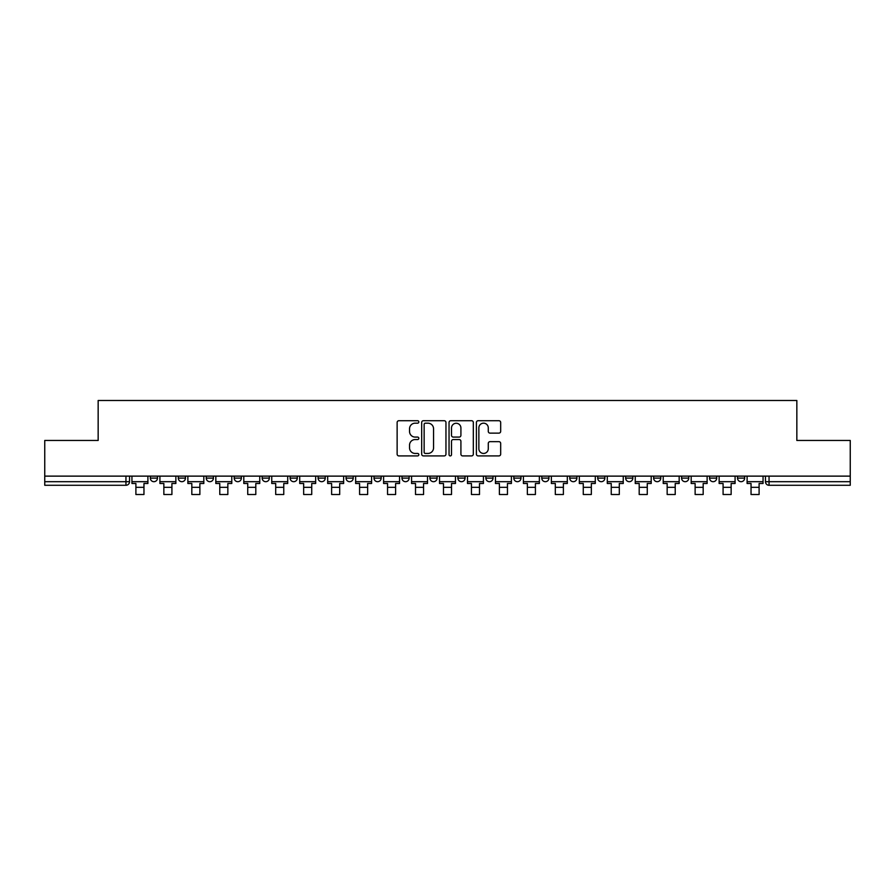 <?xml version="1.0" encoding="UTF-8"?>
<svg xmlns="http://www.w3.org/2000/svg" width="895" height="895" viewBox="0 0 895 895"><rect width="100%" height="100%" fill="white"/><g stroke="black" fill="none" stroke-linecap="round" stroke-linejoin="round"><path stroke-width="1.34" d="M418.826 421.948A1.231 1.231 0 0 0 417.596 420.717L398.901 420.717A1.756 1.756 0 0 0 397.134 422.485L397.134 454.145A1.756 1.756 0 0 0 398.901 455.913L417.596 455.913A1.231 1.231 0 0 0 418.826 454.671A1.231 1.231 0 0 0 417.596 453.441L415.168 453.441A5.627 5.627 0 0 1 409.541 447.813L409.541 445.173A5.627 5.627 0 0 1 415.168 439.546L417.596 439.546A1.231 1.231 0 0 0 418.826 438.315A1.231 1.231 0 0 0 417.596 437.084L415.168 437.084A5.627 5.627 0 0 1 409.541 431.457L409.541 428.817A5.627 5.627 0 0 1 415.168 423.178L417.596 423.178A1.231 1.231 0 0 0 418.826 421.948M709.545 478.109L709.545 476.129L709.545 478.109A3.58 3.58 0 0 0 713.136 481.689A3.58 3.58 0 0 1 709.545 478.109L716.716 478.109A3.58 3.58 0 0 1 713.136 481.689A3.58 3.58 0 0 0 716.716 478.109L716.716 476.129L716.716 478.109M457.893 476.129L457.893 478.109L465.064 478.109A3.58 3.58 0 0 1 461.484 481.689A3.58 3.58 0 0 1 457.893 478.109L457.893 476.129M374.009 476.129L374.009 478.109L381.18 478.109A3.58 3.58 0 0 1 377.6 481.689A3.58 3.58 0 0 1 374.009 478.109L374.009 476.129M318.094 476.129L318.094 478.109L325.254 478.109A3.58 3.58 0 0 1 321.674 481.689A3.58 3.58 0 0 1 318.094 478.109L318.094 476.129M290.125 476.129L290.125 478.109L297.297 478.109A3.58 3.58 0 0 1 293.717 481.689A3.58 3.58 0 0 1 290.125 478.109L290.125 476.129M234.21 476.129L234.21 478.109L241.37 478.109A3.58 3.58 0 0 1 237.79 481.689A3.58 3.58 0 0 1 234.21 478.109L234.21 476.129M498.918 433.124A1.756 1.756 0 0 0 500.674 431.368L500.674 422.485A1.756 1.756 0 0 0 498.918 420.717L478.154 420.717A1.756 1.756 0 0 0 476.397 422.485L476.397 454.145A1.756 1.756 0 0 0 478.154 455.913L498.918 455.913A1.756 1.756 0 0 0 500.674 454.145L500.674 443.417A1.756 1.756 0 0 0 498.918 441.66L490.035 441.66A1.756 1.756 0 0 0 488.278 443.417L488.278 448.742A4.71 4.71 0 0 1 483.568 453.441A4.71 4.71 0 0 1 478.859 448.742L478.859 427.888A4.71 4.71 0 0 1 483.568 423.178A4.71 4.71 0 0 1 488.278 427.888L488.278 431.368A1.756 1.756 0 0 0 490.035 433.124L498.918 433.124M44.75 476.129L44.75 440.463L98.159 440.463L98.159 400.49L796.841 400.49L796.841 440.463L850.25 440.463L850.25 476.129L44.75 476.129L44.75 481.689L129.529 481.689L129.529 476.129L129.529 481.689A3.58 3.58 0 0 1 125.949 485.28L44.75 485.28L44.75 481.689M445.956 422.485A1.756 1.756 0 0 0 444.2 420.717L423.436 420.717A1.756 1.756 0 0 0 421.679 422.485L421.679 454.145A1.756 1.756 0 0 0 423.436 455.913L444.2 455.913A1.756 1.756 0 0 0 445.956 454.145L445.956 422.485M450.8 420.717L471.564 420.717A1.756 1.756 0 0 1 473.321 422.485L473.321 454.145A1.756 1.756 0 0 1 471.564 455.913L462.67 455.913A1.756 1.756 0 0 1 460.914 454.145L460.914 441.302A1.756 1.756 0 0 0 459.157 439.546L453.262 439.546A1.756 1.756 0 0 0 451.505 441.302L451.505 454.671A1.231 1.231 0 0 1 450.274 455.913A1.231 1.231 0 0 1 449.044 454.671L449.044 422.485A1.756 1.756 0 0 1 450.8 420.717M765.471 476.129L765.471 481.689L850.25 481.689L850.25 485.28L769.051 485.28A3.58 3.58 0 0 1 765.471 481.689M850.25 476.129L850.25 481.689M737.514 476.129L737.514 478.109L744.674 478.109L744.674 476.129L744.674 478.109A3.58 3.58 0 0 1 741.094 481.689A3.58 3.58 0 0 1 737.514 478.109A3.58 3.58 0 0 0 741.094 481.689M681.587 476.129L681.587 478.109L688.758 478.109L688.758 476.129L688.758 478.109A3.58 3.58 0 0 1 685.167 481.689A3.58 3.58 0 0 1 681.587 478.109A3.58 3.58 0 0 0 685.167 481.689M660.79 478.109L660.79 476.129L660.79 478.109A3.58 3.58 0 0 1 657.21 481.689A3.58 3.58 0 0 1 653.63 478.109L660.79 478.109A3.58 3.58 0 0 1 657.21 481.689M653.63 476.129L653.63 478.109M632.832 476.129L632.832 478.109A3.58 3.58 0 0 1 629.252 481.689A3.58 3.58 0 0 1 625.661 478.109L632.832 478.109A3.58 3.58 0 0 1 629.252 481.689M625.661 476.129L625.661 478.109M604.875 476.129L604.875 478.109A3.58 3.58 0 0 1 601.283 481.689A3.58 3.58 0 0 1 597.703 478.109L604.875 478.109M597.703 476.129L597.703 478.109M576.906 476.129L576.906 478.109A3.58 3.58 0 0 1 573.326 481.689A3.58 3.58 0 0 1 569.746 478.109L576.906 478.109M569.746 476.129L569.746 478.109M548.948 476.129L548.948 478.109A3.58 3.58 0 0 1 545.368 481.689A3.58 3.58 0 0 1 541.777 478.109L548.948 478.109M541.777 476.129L541.777 478.109M520.991 476.129L520.991 478.109A3.58 3.58 0 0 1 517.399 481.689A3.58 3.58 0 0 1 513.819 478.109A3.58 3.58 0 0 0 517.399 481.689M513.819 476.129L513.819 478.109L520.991 478.109M493.022 476.129L493.022 478.109A3.58 3.58 0 0 1 489.442 481.689A3.58 3.58 0 0 1 485.862 478.109A3.58 3.58 0 0 0 489.442 481.689M485.862 476.129L485.862 478.109L493.022 478.109M465.064 476.129L465.064 478.109A3.58 3.58 0 0 1 461.484 481.689M437.107 476.129L437.107 478.109A3.58 3.58 0 0 1 433.516 481.689A3.58 3.58 0 0 1 429.936 478.109L437.107 478.109M429.936 476.129L429.936 478.109M409.138 476.129L409.138 478.109A3.58 3.58 0 0 1 405.558 481.689A3.58 3.58 0 0 1 401.978 478.109L409.138 478.109L409.138 476.129M401.978 476.129L401.978 478.109M381.18 476.129L381.18 478.109M353.223 476.129L353.223 478.109A3.58 3.58 0 0 1 349.632 481.689A3.58 3.58 0 0 1 346.052 478.109L353.223 478.109L353.223 476.129M346.052 476.129L346.052 478.109M325.254 476.129L325.254 478.109L325.254 476.129M297.297 478.109L297.297 476.129L297.297 478.109A3.58 3.58 0 0 1 293.717 481.689M269.339 476.129L269.339 478.109A3.58 3.58 0 0 1 265.748 481.689A3.58 3.58 0 0 1 262.168 478.109A3.58 3.58 0 0 0 265.748 481.689A3.58 3.58 0 0 0 269.339 478.109L269.339 476.129M262.168 476.129L262.168 478.109L269.339 478.109M241.37 476.129L241.37 478.109M213.413 476.129L213.413 478.109A3.58 3.58 0 0 1 209.833 481.689A3.58 3.58 0 0 1 206.242 478.109A3.58 3.58 0 0 0 209.833 481.689A3.58 3.58 0 0 0 213.413 478.109L206.242 478.109L206.242 476.129M178.284 476.129L178.284 478.109L185.455 478.109L185.455 476.129L185.455 478.109A3.58 3.58 0 0 1 181.864 481.689A3.58 3.58 0 0 1 178.284 478.109A3.58 3.58 0 0 0 181.864 481.689M150.326 476.129L150.326 478.109L157.486 478.109L157.486 476.129L157.486 478.109A3.58 3.58 0 0 1 153.906 481.689A3.58 3.58 0 0 1 150.326 478.109A3.58 3.58 0 0 0 153.906 481.689M125.949 476.129L125.949 485.28A3.58 3.58 0 0 0 129.529 481.689M425.371 423.178A1.231 1.231 0 0 0 424.14 424.42L424.14 452.21A1.231 1.231 0 0 0 425.371 453.441L427.922 453.441A5.627 5.627 0 0 0 433.56 447.813L433.56 428.817A5.627 5.627 0 0 0 427.922 423.178L425.371 423.178M460.914 427.978A4.71 4.71 0 0 0 456.204 423.268A4.71 4.71 0 0 0 451.505 427.978L451.505 435.328A1.756 1.756 0 0 0 453.262 437.084L459.157 437.084A1.756 1.756 0 0 0 460.914 435.328L460.914 427.978M131.945 481.689L147.899 481.689L147.899 483.479L143.961 483.479L143.961 494.51L135.895 494.51L135.895 483.479L131.945 483.479L131.945 476.129M147.899 481.689L147.899 476.129M159.914 481.689L175.867 481.689L175.867 483.479L171.918 483.479L171.918 494.51L163.852 494.51L163.852 483.479L159.914 483.479L159.914 476.129M175.867 481.689L175.867 476.129M187.872 481.689L203.825 481.689L203.825 483.479L199.876 483.479L199.876 494.51L191.821 494.51L191.821 483.479L187.872 483.479L187.872 476.129M203.825 481.689L203.825 476.129M215.829 481.689L231.783 481.689L231.783 483.479L227.845 483.479L227.845 494.51L219.778 494.51L219.778 483.479L215.829 483.479L215.829 476.129M231.783 481.689L231.783 476.129M243.798 481.689L259.751 481.689L259.751 483.479L255.802 483.479L255.802 494.51L247.736 494.51L247.736 483.479L243.798 483.479L243.798 476.129M259.751 481.689L259.751 476.129M271.756 481.689L287.709 481.689L287.709 483.479L283.76 483.479L283.76 494.51L275.705 494.51L275.705 483.479L271.756 483.479L271.756 476.129M287.709 481.689L287.709 476.129M299.713 481.689L315.666 481.689L315.666 483.479L311.728 483.479L311.728 494.51L303.662 494.51L303.662 483.479L299.713 483.479L299.713 476.129M315.666 481.689L315.666 476.129M327.682 481.689L343.635 481.689L343.635 483.479L339.686 483.479L339.686 494.51L331.62 494.51L331.62 483.479L327.682 483.479L327.682 476.129M343.635 481.689L343.635 476.129M355.639 481.689L371.593 481.689L371.593 483.479L367.644 483.479L367.644 494.51L359.589 494.51L359.589 483.479L355.639 483.479L355.639 476.129M371.593 481.689L371.593 476.129M383.597 481.689L399.55 481.689L399.55 483.479L395.612 483.479L395.612 494.51L387.546 494.51L387.546 483.479L383.597 483.479L383.597 476.129M399.55 481.689L399.55 476.129M411.566 481.689L427.519 481.689L427.519 483.479L423.57 483.479L423.57 494.51L415.504 494.51L415.504 483.479L411.566 483.479L411.566 476.129M427.519 481.689L427.519 476.129M439.523 481.689L455.477 481.689L455.477 483.479L451.527 483.479L451.527 494.51L443.472 494.51L443.472 483.479L439.523 483.479L439.523 476.129M455.477 481.689L455.477 476.129M467.481 481.689L483.434 481.689L483.434 483.479L479.496 483.479L479.496 494.51L471.43 494.51L471.43 483.479L467.481 483.479L467.481 476.129M483.434 481.689L483.434 476.129M495.45 481.689L511.403 481.689L511.403 483.479L507.454 483.479L507.454 494.51L499.388 494.51L499.388 483.479L495.45 483.479L495.45 476.129M511.403 481.689L511.403 476.129M523.407 481.689L539.361 481.689L539.361 483.479L535.411 483.479L535.411 494.51L527.356 494.51L527.356 483.479L523.407 483.479L523.407 476.129M539.361 481.689L539.361 476.129M551.365 481.689L567.318 481.689L567.318 483.479L563.38 483.479L563.38 494.51L555.314 494.51L555.314 483.479L551.365 483.479L551.365 476.129M567.318 481.689L567.318 476.129M579.333 481.689L595.287 481.689L595.287 483.479L591.338 483.479L591.338 494.51L583.271 494.51L583.271 483.479L579.333 483.479L579.333 476.129M595.287 481.689L595.287 476.129M607.291 481.689L623.244 481.689L623.244 483.479L619.295 483.479L619.295 494.51L611.24 494.51L611.24 483.479L607.291 483.479L607.291 476.129M623.244 481.689L623.244 476.129M635.249 481.689L651.202 481.689L651.202 483.479L647.264 483.479L647.264 494.51L639.198 494.51L639.198 483.479L635.249 483.479L635.249 476.129M651.202 481.689L651.202 476.129M663.217 481.689L679.171 481.689L679.171 483.479L675.222 483.479L675.222 494.51L667.155 494.51L667.155 483.479L663.217 483.479L663.217 476.129M679.171 481.689L679.171 476.129M691.175 481.689L707.128 481.689L707.128 483.479L703.179 483.479L703.179 494.51L695.124 494.51L695.124 483.479L691.175 483.479L691.175 476.129M707.128 481.689L707.128 476.129M719.132 481.689L735.086 481.689L735.086 483.479L731.148 483.479L731.148 494.51L723.082 494.51L723.082 483.479L719.132 483.479L719.132 476.129M735.086 481.689L735.086 476.129M747.101 481.689L763.055 481.689L763.055 483.479L759.105 483.479L759.105 494.51L751.039 494.51L751.039 483.479L747.101 483.479L747.101 476.129M763.055 481.689L763.055 476.129M769.051 476.129L769.051 485.28M135.895 487.339L143.961 487.339M163.852 487.339L171.918 487.339M191.821 487.339L199.876 487.339M219.778 487.339L227.845 487.339M247.736 487.339L255.802 487.339M275.705 487.339L283.76 487.339M303.662 487.339L311.728 487.339M331.62 487.339L339.686 487.339M359.589 487.339L367.644 487.339M387.546 487.339L395.612 487.339M415.504 487.339L423.57 487.339M443.472 487.339L451.527 487.339M471.43 487.339L479.496 487.339M499.388 487.339L507.454 487.339M527.356 487.339L535.411 487.339M555.314 487.339L563.38 487.339M583.271 487.339L591.338 487.339M611.24 487.339L619.295 487.339M639.198 487.339L647.264 487.339M667.155 487.339L675.222 487.339M695.124 487.339L703.179 487.339M723.082 487.339L731.148 487.339M751.039 487.339L759.105 487.339"/></g></svg>
